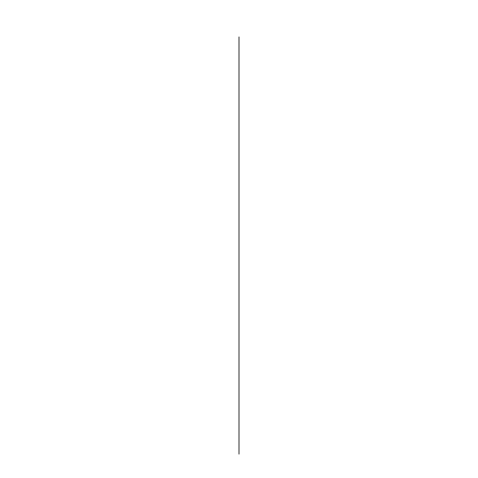 <?xml version="1.0" encoding="UTF-8"?>
<svg xmlns="http://www.w3.org/2000/svg" width="478" height="478" viewBox="0 0 478 478"><rect width="100%" height="100%" fill="white"/><g stroke="black" fill="none" stroke-linecap="round" stroke-linejoin="round"><path stroke-width="0.72" d="M239 36.937L239 82.336C239 57.241 239 57.241 239 82.336L239 454.1L239 82.336C239 57.241 239 57.241 239 82.336C239 57.241 239 57.241 239 82.336L239 36.937M239 78.96L239 49.975L239 78.96M239 82.336C239 57.241 239 57.241 239 82.336"/></g></svg>
